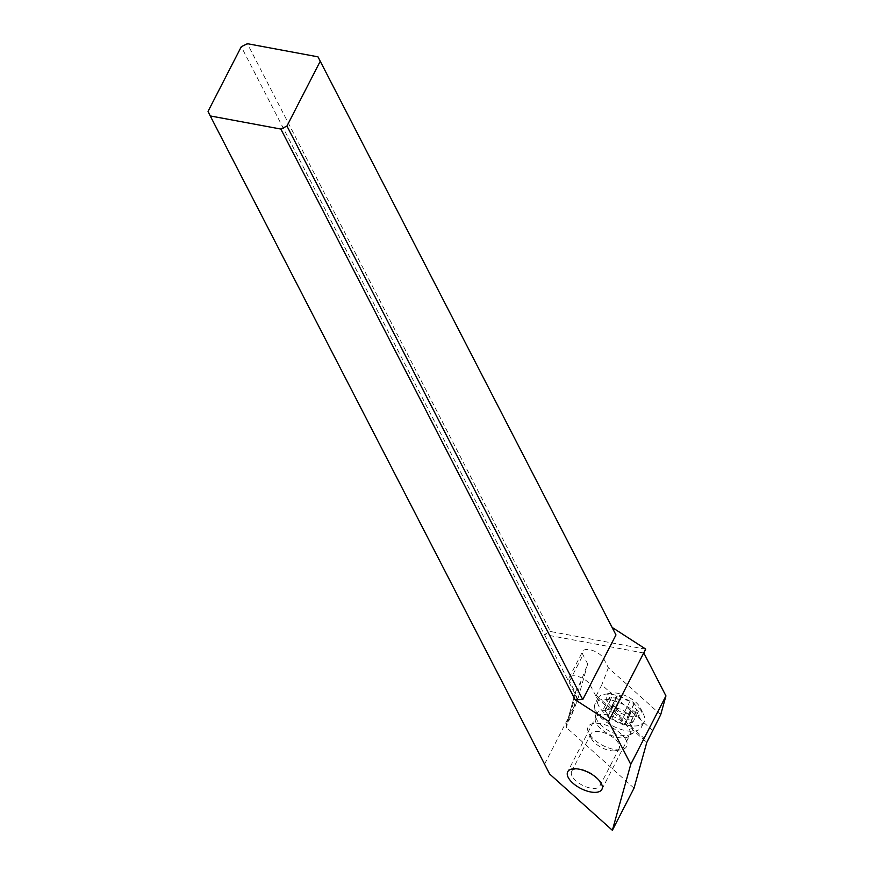 <?xml version="1.0" encoding="UTF-8"?>
<svg xmlns="http://www.w3.org/2000/svg" width="874" height="874" viewBox="0 0 874 874"><rect width="100%" height="100%" fill="white"/><g stroke="black" fill="none" stroke-linecap="round" stroke-linejoin="round"><path stroke-width="0.66" stroke-dasharray="4.37 3.28" d="M572.099 776.156A15.863 7.331 27.2 0 1 571.651 771.447A15.863 7.331 27.2 0 1 584.979 770.387A15.863 7.331 27.2 0 1 599.422 781.236A15.863 7.331 27.2 0 1 599.87 785.955A15.863 7.331 27.2 0 1 586.541 787.004A15.863 7.331 27.2 0 1 572.099 776.156M549.659 774.036L208.056 111.369M660.7 714.714L608.391 667.791L603.737 658.767A12.018 5.561 -152.8 0 0 589.71 649.71A12.018 5.561 -152.8 0 0 582.696 651.349A12.018 5.561 -152.8 0 0 583.034 654.921L587.678 663.934L581.101 680.999L575.584 691.771L565.97 726.25L571.498 715.456L577.823 699.266L241.279 46.726M565.981 726.218L566.428 727.539L575.89 693.617L575.649 691.618L566.035 726.076M634.021 788.173L566.428 727.539M544.644 763.996L577.594 699.866M645.777 649.229L550.533 631.52L247.375 43.7M643.832 653.02L544.447 634.546L550.533 631.52M587.678 663.934L577.823 699.266M581.101 680.999L571.498 715.456M652.758 730.566L601.804 684.855L596.352 695.475L596.603 697.463L590.212 685.085A12.018 5.561 27.2 0 0 576.184 676.028A12.018 5.561 27.2 0 0 569.171 677.667A12.018 5.561 27.2 0 0 569.509 681.228L575.89 693.617M626.046 740.038A21.632 9.996 -152.8 0 0 601.028 723.781A21.632 9.996 -152.8 0 0 588.606 732.773A21.632 9.996 -152.8 0 0 588.77 733.111A21.632 9.996 -152.8 0 0 621.447 749.652A21.632 9.996 -152.8 0 0 626.046 740.038M608.391 667.791L601.804 684.855M591.403 738.585A15.863 7.331 -152.8 0 0 615.362 750.711A15.863 7.331 -152.8 0 0 619.185 748.373A15.863 7.331 -152.8 0 0 618.737 743.665A15.863 7.331 -152.8 0 0 604.284 732.816A15.863 7.331 -152.8 0 0 590.955 733.876A15.863 7.331 -152.8 0 0 591.283 738.333A15.863 7.331 -152.8 0 0 591.403 738.585M640.686 719.499A25.958 11.996 -152.8 0 0 617.044 701.735A25.958 11.996 -152.8 0 0 595.238 703.472A25.958 11.996 -152.8 0 0 594.648 707.23A25.958 11.996 -152.8 0 0 595.959 711.185A25.958 11.996 -152.8 0 0 615.984 727.507A25.958 11.996 -152.8 0 0 638.686 729.866A25.958 11.996 -152.8 0 0 641.418 727.201A25.958 11.996 -152.8 0 0 640.686 719.499M598.69 705.875A25.958 11.996 27.2 0 1 597.958 698.162A25.958 11.996 27.2 0 1 604.207 694.338A25.958 11.996 27.2 0 1 643.417 714.189A25.958 11.996 27.2 0 1 643.614 714.593A25.958 11.996 27.2 0 1 644.138 721.891A25.958 11.996 27.2 0 1 622.332 723.628A25.958 11.996 27.2 0 1 598.69 705.875M607.212 701.636A19.228 8.893 27.2 0 1 611.297 693.104A19.228 8.893 27.2 0 1 640.347 707.798A19.228 8.893 27.2 0 1 640.489 708.104A19.228 8.893 27.2 0 1 629.444 716.09A19.228 8.893 27.2 0 1 607.212 701.636M638.162 710.966A2.808 1.3 -152.8 0 0 636.862 709.666A6.653 3.081 27.2 0 1 633.77 706.585A6.653 3.081 27.2 0 1 633.584 704.608A6.653 3.081 27.2 0 1 634 704.105A2.808 1.3 -152.8 0 0 634.174 703.898A2.808 1.3 -152.8 0 0 634.087 703.067A2.808 1.3 -152.8 0 0 630.23 700.893A6.653 3.081 27.2 0 1 621.807 696.818A2.808 1.3 -152.8 0 0 619.229 695.245A2.808 1.3 -152.8 0 0 617.208 695.54A2.808 1.3 -152.8 0 0 617.142 695.944A6.653 3.081 27.2 0 1 617 696.917A6.653 3.081 27.2 0 1 611.592 697.43A2.808 1.3 -152.8 0 0 609.309 697.638A2.808 1.3 -152.8 0 0 609.396 698.479A2.808 1.3 -152.8 0 0 610.697 699.779A6.653 3.081 27.2 0 1 613.788 702.86A6.653 3.081 27.2 0 1 613.974 704.837A6.653 3.081 27.2 0 1 613.559 705.329A2.808 1.3 -152.8 0 0 613.384 705.536A2.808 1.3 -152.8 0 0 613.472 706.378A2.808 1.3 -152.8 0 0 617.328 708.552A6.653 3.081 27.2 0 1 625.751 712.627A2.808 1.3 -152.8 0 0 628.33 714.2A2.808 1.3 -152.8 0 0 630.351 713.905A2.808 1.3 -152.8 0 0 630.416 713.501A6.653 3.081 27.2 0 1 630.558 712.529A6.653 3.081 27.2 0 1 635.966 712.015A2.808 1.3 -152.8 0 0 638.249 711.807A2.808 1.3 -152.8 0 0 638.162 710.966M632.667 721.673L630.263 723.115C626.243 722.885 624.397 723.377 624.713 724.59L623.26 724.907L620.048 723.727L607.965 717.084L607.78 714.55L603.89 709.175L605.89 708.519L607.594 709.371L610.402 709.196L611.439 707.044L613.384 705.766L616.104 707.907C618.082 711.152 620.89 712.518 624.528 711.982L628.592 713.774L628.297 715.205C626.658 717.434 627.608 719.291 631.159 720.755L632.787 722.416M630.558 712.529L624.746 724.819M613.559 705.329L608.129 716.199M603.89 709.175L603.858 708.257M617.142 695.944L611.592 706.454M628.592 713.774L633.584 704.608M596.603 697.463L646.771 742.474M603.737 658.767L590.212 685.085M569.509 681.228L583.034 654.921M596.352 695.475L647.306 741.185M596.199 723.082A19.228 8.893 27.2 0 1 595.664 717.368A19.228 8.893 27.2 0 1 611.811 716.09A19.228 8.893 27.2 0 1 629.324 729.244A19.228 8.893 27.2 0 1 629.87 734.947A19.228 8.893 27.2 0 1 613.712 736.236A19.228 8.893 27.2 0 1 596.199 723.082M631.771 726.37A20.266 9.363 -152.8 0 0 610.511 711.644A20.266 9.363 -152.8 0 0 595.85 716.8A20.266 9.363 -152.8 0 0 596.866 719.881A20.266 9.363 -152.8 0 0 612.499 732.62A20.266 9.363 -152.8 0 0 630.22 734.466A20.266 9.363 -152.8 0 0 631.771 726.37M635.966 712.015L630.263 723.115M636.862 709.666L631.159 720.755M624.713 724.59L630.416 713.501M625.751 712.627L620.048 723.727M617.328 708.552L611.625 719.641M610.697 699.779L604.994 710.868M611.592 697.43L605.89 708.519M621.807 696.818L616.104 707.907M630.23 700.893L624.528 711.982M634 704.105L628.297 715.205M569.171 677.667L582.696 651.349M615.362 750.711L621.447 749.652M591.283 738.333L588.606 732.773M571.651 771.447L590.955 733.876M599.87 785.955L619.185 748.373M594.648 707.23L595.664 717.368L567.707 771.764M597.958 698.162L595.238 703.472M611.297 693.104L604.207 694.338M640.489 708.104L643.614 714.593M644.138 721.891L641.418 727.201M601.913 789.342L629.87 734.947L638.686 729.866M632.678 722.623L638.249 711.807M624.713 724.885L630.351 713.905M607.736 716.527L613.384 705.536M608.195 716.09L613.974 704.837M603.748 708.464L609.309 697.638M611.101 708.377L617 696.917M611.56 706.52L617.208 695.54M628.526 714.888L634.174 703.898"/><path stroke-width="1.31" d="M608.577 721.312L575.179 699.757L582.75 699.593L615.973 634.939L317.972 56.832L247.375 43.7L241.279 46.726L208.056 111.369L210.252 115.936L549.659 774.036L612.368 830.3L630.766 764.346L665.944 695.901L643.832 653.02L645.7 649.087L608.577 721.312L630.766 764.346M210.252 115.936L280.86 129.057L575.179 699.757M665.944 695.901L660.7 714.714L646.771 742.474L634.021 788.173L612.368 830.3M320.168 61.388L286.945 126.042L582.75 699.593M280.86 129.057L286.945 126.042M317.972 56.832L615.973 634.939M612.303 627.521L645.7 649.087M568.242 777.478A19.228 8.893 -152.8 0 0 585.755 790.631A19.228 8.893 -152.8 0 0 601.913 789.342A19.228 8.893 -152.8 0 0 601.367 783.639A19.228 8.893 -152.8 0 0 583.854 770.486A19.228 8.893 -152.8 0 0 567.707 771.764A19.228 8.893 -152.8 0 0 568.242 777.478"/></g></svg>
